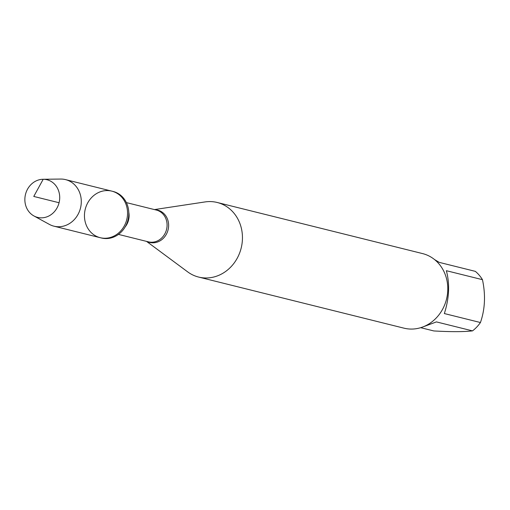 <?xml version="1.0" encoding="UTF-8"?>
<svg xmlns="http://www.w3.org/2000/svg" width="510" height="510" viewBox="0 0 510 510"><rect width="100%" height="100%" fill="white"/><g stroke="black" fill="none" stroke-linecap="round" stroke-linejoin="round"><path stroke-width="0.76" d="M101.464 238.004A23.989 21.395 -76 0 0 128.016 219.893A23.989 21.395 -76 0 0 113.048 191.441L111.798 191.129A23.989 21.395 104 0 1 126.767 219.58A23.989 21.395 104 0 1 100.209 237.692A23.989 21.395 104 0 1 84.73 211.835A23.989 21.395 104 0 1 107.125 190.568A23.989 21.395 104 0 1 111.798 191.129A23.989 21.395 -76 0 1 127.277 216.992A23.989 21.395 -76 0 1 104.875 238.259A23.989 21.395 -76 0 1 100.209 237.692L101.464 238.004M154.441 209.584L205.071 201.928A38.428 34.272 104 0 1 217.209 202.483A38.428 34.272 104 0 1 242.001 243.907A38.428 34.272 104 0 1 206.123 277.976A38.428 34.272 104 0 1 198.645 277.07A38.428 34.272 104 0 1 187.667 271.868L146.529 241.377M198.645 277.07L403.984 328.166A38.428 34.272 -76 0 0 411.462 329.071A38.428 34.272 -76 0 0 447.34 295.003A38.428 34.272 -76 0 0 422.541 253.578L217.209 202.483M434.494 259.526L439.231 262.376L475.326 271.358A36.892 32.901 104 0 1 482.46 279.678C485.724 294.946 485.048 309.226 480.439 322.53A36.892 32.901 104 0 1 472.521 330.882C463.564 331.882 450.674 331.908 433.838 330.945L420.699 327.681M482.46 279.678L446.365 270.702C449.903 283.968 449.227 298.248 444.344 313.554L480.439 322.53M472.521 330.882L436.426 321.899L422.72 326.999M33.902 215.934L49.362 224.387A23.989 21.395 -76 0 0 53.939 226.179A23.989 21.395 -76 0 0 58.605 226.746A23.989 21.395 -76 0 0 81.007 205.479A23.989 21.395 -76 0 0 65.529 179.616A23.989 21.395 -76 0 0 60.645 179.055L43.025 179.278A19.399 17.302 104 0 1 43.197 179.278A19.399 17.302 104 0 1 59.689 198.53A19.399 17.302 104 0 1 41.38 217.84A19.399 17.302 104 0 1 33.902 215.934A19.399 17.302 104 0 1 25.5 194.38A19.399 17.302 104 0 1 43.025 179.278M59.077 202.738L33.768 196.439L43.197 179.278L60.856 179.055M155.091 209.744A16.645 14.841 104 0 1 168.587 226.606A16.645 14.841 104 0 1 152.898 242.817A16.645 14.841 104 0 1 147.18 241.542M118.467 234.396L148.41 241.848A16.384 14.611 -76 0 0 166.547 229.474A16.384 14.611 -76 0 0 156.321 210.05L126.378 202.604M128.788 212.287A16.384 14.611 104 0 1 125.135 226.969M53.939 226.179L100.209 237.692M65.529 179.616L111.798 191.129"/></g></svg>
